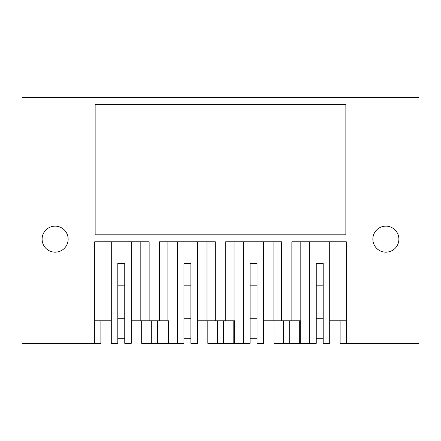 <?xml version="1.0" encoding="UTF-8"?>
<svg xmlns="http://www.w3.org/2000/svg" width="441" height="441" viewBox="0 0 441 441"><rect width="100%" height="100%" fill="white"/><g stroke="black" fill="none" stroke-linecap="round" stroke-linejoin="round"><path stroke-width="0.66" d="M124.748 320.767L124.748 285.173L117.802 285.173L117.802 320.767M141.677 320.767L141.677 343.335L151.224 343.335L151.224 320.767L151.224 343.335L168.456 343.335L168.456 320.767L149.141 320.767L149.141 241.767L94.71 241.767L94.71 343.335L100.873 343.335L100.873 320.767M94.71 343.335L22.05 343.335L22.05 97.665L418.95 97.665L418.95 343.335L346.29 343.335L346.29 241.767L291.859 241.767L291.859 320.767L281.441 320.767L281.441 241.767L225.709 241.767L225.709 320.767L215.291 320.767L215.291 241.767L159.559 241.767L159.559 320.767L154.35 320.767M131.258 320.767L149.141 320.767M131.258 241.767L131.258 343.335L124.748 343.335L124.748 263.47L117.802 263.47L117.802 343.335L111.292 343.335L111.292 241.767M94.71 320.767L111.292 320.767M76.409 343.335L33.841 343.335M183.952 320.767L183.952 285.173L190.898 285.173L190.898 263.47L183.952 263.47L183.952 343.335L168.456 343.335M151.313 343.335L151.313 320.767M140.817 320.767L140.817 241.767M345.854 234.821L95.146 234.821L95.146 104.605L345.854 104.605L345.854 234.821L338.826 234.821M398.896 239.165A13.021 13.021 -0 0 0 385.875 226.145A13.021 13.021 -0 0 0 372.854 239.165A13.021 13.021 -0 0 0 385.875 252.186A13.021 13.021 -0 0 0 398.896 239.165M42.104 239.165A13.021 13.021 -0 0 0 55.125 252.186A13.021 13.021 -0 0 0 68.146 239.165A13.021 13.021 -0 0 0 55.125 226.145A13.021 13.021 -0 0 0 42.104 239.165M286.65 320.767L300.756 320.767L300.756 343.335L283.524 343.335L283.524 320.767M300.183 320.767L300.183 241.767M316.252 320.767L316.252 285.173L323.198 285.173L323.198 263.47L316.252 263.47L316.252 343.335L300.756 343.335M263.558 320.767L281.441 320.767M346.29 343.335L340.127 343.335L340.127 320.767M323.198 263.47L323.198 343.335L329.708 343.335L329.708 241.767M346.29 320.767L329.708 320.767M283.524 343.335L273.977 343.335L273.977 320.767M309.742 241.767L309.742 343.335M289.687 343.335L289.687 320.767M299.323 343.335L299.323 320.767M323.198 285.173L323.198 320.767M250.102 320.767L250.102 285.173L257.048 285.173L257.048 263.47L250.102 263.47L250.102 343.335L207.827 343.335L207.827 320.767M217.374 320.767L217.374 343.335L217.374 320.767M225.709 320.767L234.606 320.767L234.606 343.335M234.033 241.767L234.033 320.767L234.606 320.767M197.408 320.767L215.291 320.767M167.883 320.767L167.883 241.767M167.023 343.335L167.023 320.767M157.387 343.335L157.387 320.767M177.442 241.767L177.442 343.335M190.898 263.47L190.898 343.335L197.408 343.335L197.408 241.767M217.463 343.335L217.463 320.767M190.898 285.173L190.898 320.767M206.967 320.767L206.967 241.767M233.173 343.335L233.173 320.767M223.537 343.335L223.537 320.767M243.592 241.767L243.592 343.335M257.048 263.47L257.048 343.335L263.558 343.335L263.558 241.767M283.613 343.335L283.613 320.767M257.048 285.173L257.048 320.767M273.117 320.767L273.117 241.767M124.748 285.173L124.748 263.47M124.748 338.302L117.802 338.302M124.748 318.771L117.802 318.771M190.898 338.302L183.952 338.302M190.898 318.771L183.952 318.771M257.048 338.302L250.102 338.302M257.048 318.771L250.102 318.771M323.198 338.302L316.252 338.302M323.198 318.771L316.252 318.771"/></g></svg>
